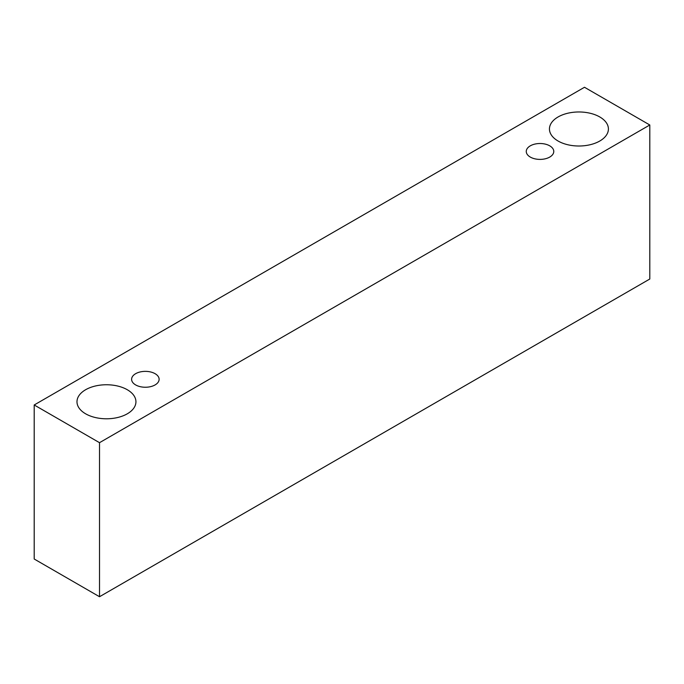 <?xml version="1.0" encoding="UTF-8"?>
<svg xmlns="http://www.w3.org/2000/svg" width="684" height="684" viewBox="0 0 684 684"><rect width="100%" height="100%" fill="white"/><g stroke="black" fill="none" stroke-linecap="round" stroke-linejoin="round"><path stroke-width="1.03" d="M530.297 145.837A13.757 7.943 180 0 1 545.285 144.119A13.757 7.943 180 0 1 553.775 151.455A13.757 7.943 180 0 1 540.018 159.398A13.757 7.943 180 0 1 526.261 151.455A13.757 7.943 180 0 1 530.297 145.837M99.513 596.73L649.8 279.021L649.8 124.984L584.487 87.27L34.2 404.979L99.513 442.685L99.513 596.73L34.2 559.016L34.2 404.979M558.084 116.955A29.48 17.023 180 0 1 590.207 113.27A29.48 17.023 180 0 1 608.409 128.994A29.48 17.023 180 0 1 578.929 146.008A29.48 17.023 180 0 1 549.449 128.994A29.48 17.023 180 0 1 558.084 116.955M85.62 389.735A29.48 17.023 180 0 1 117.742 386.05A29.48 17.023 180 0 1 135.936 401.773A29.48 17.023 180 0 1 106.456 418.788A29.48 17.023 180 0 1 76.984 401.773A29.48 17.023 180 0 1 85.62 389.735M135.646 373.686A13.757 7.943 180 0 1 150.634 371.968A13.757 7.943 180 0 1 159.124 379.304A13.757 7.943 180 0 1 145.367 387.247A13.757 7.943 180 0 1 131.61 379.304A13.757 7.943 180 0 1 135.646 373.686M99.513 442.685L649.8 124.984"/></g></svg>

